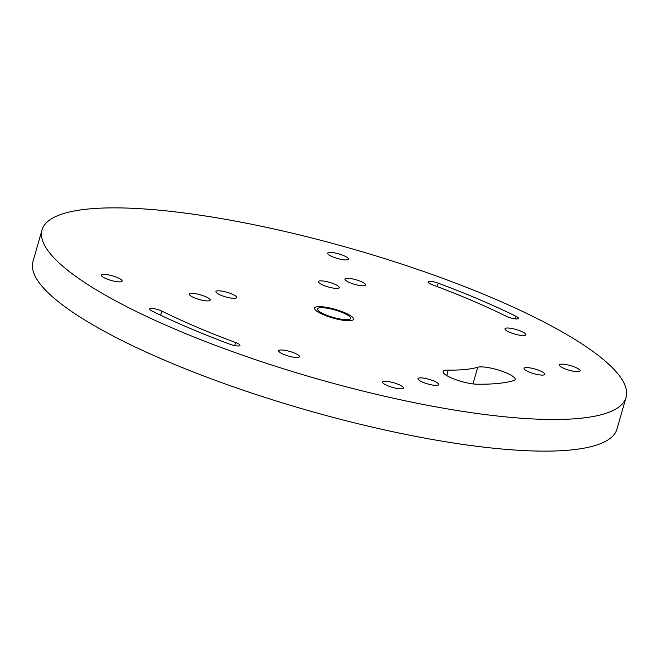 <?xml version="1.0" encoding="UTF-8"?>
<svg xmlns="http://www.w3.org/2000/svg" width="659" height="659" viewBox="0 0 659 659"><rect width="100%" height="100%" fill="white"/><g stroke="black" fill="none" stroke-linecap="round" stroke-linejoin="round"><path stroke-width="0.99" d="M42.019 229.95L32.95 261.59A303.783 67.3 16 0 0 165.879 360.761A303.783 67.3 16 0 0 616.981 429.05L626.05 397.41A303.783 67.3 16 0 0 493.121 298.239A303.783 67.3 16 0 0 42.019 229.95A303.783 67.3 16 0 0 174.948 329.121A303.783 67.3 16 0 0 626.05 397.41M343.051 312.803A17.216 3.814 16 0 0 317.49 308.939A17.216 3.814 16 0 0 325.019 314.557A17.216 3.814 16 0 0 350.58 318.429A17.216 3.814 16 0 0 343.051 312.803M509.72 332.325A10.799 2.389 -164 0 1 505 328.8A10.799 2.389 -164 0 1 521.038 331.23A10.799 2.389 -164 0 1 525.758 334.756A10.799 2.389 -164 0 1 509.72 332.325M283.469 354.287A10.799 2.389 -164 0 1 278.741 350.761A10.799 2.389 -164 0 1 294.779 353.191A10.799 2.389 -164 0 1 299.507 356.717A10.799 2.389 -164 0 1 283.469 354.287M332.358 256.722A10.799 2.389 -164 0 1 327.638 253.196A10.799 2.389 -164 0 1 343.677 255.626A10.799 2.389 -164 0 1 348.397 259.152A10.799 2.389 -164 0 1 332.358 256.722M106.107 278.683A10.799 2.389 -164 0 1 101.379 275.157A10.799 2.389 -164 0 1 117.417 277.587A10.799 2.389 -164 0 1 122.146 281.113A10.799 2.389 -164 0 1 106.107 278.683M477.75 367.236A20.256 4.489 -164 0 1 500.206 370.613A20.256 4.489 -164 0 1 515.19 379.51A20.256 4.489 -164 0 1 513.682 380.622A202.519 44.87 -164 0 1 476.852 384.197A20.256 4.489 -164 0 1 454.858 379.329A20.256 4.489 -164 0 1 443.103 371.561A20.256 4.489 -164 0 1 448.285 370.094A162.015 35.891 -164 0 0 477.75 367.236L472.973 383.909M235.535 342.523A7.595 1.68 -164 0 1 239.983 345.448A7.595 1.68 -164 0 1 229.834 344.187A277.62 61.509 -164 0 1 151.891 310.966A7.595 1.68 -164 0 1 149.568 308.947A7.595 1.68 -164 0 1 154.165 308.684A7.595 1.68 -164 0 1 161.85 311.114A262.43 58.14 -164 0 0 235.535 342.523L234.653 345.571M432.543 284.836A7.595 1.68 -164 0 1 428.086 281.912A7.595 1.68 -164 0 1 438.243 283.172A277.62 61.509 -164 0 1 516.186 316.394A7.595 1.68 -164 0 1 518.501 318.412A7.595 1.68 -164 0 1 513.905 318.676A7.595 1.68 -164 0 1 506.219 316.246A262.43 58.14 -164 0 0 432.543 284.836M422.699 382.187A10.799 2.389 -164 0 1 417.971 378.661A10.799 2.389 -164 0 1 434.009 381.091A10.799 2.389 -164 0 1 438.737 384.617A10.799 2.389 -164 0 1 422.699 382.187M387.344 385.614A10.799 2.389 -164 0 1 382.624 382.088A10.799 2.389 -164 0 1 398.662 384.518A10.799 2.389 -164 0 1 403.382 388.044A10.799 2.389 -164 0 1 387.344 385.614M540.067 370.795A10.799 2.389 16 0 0 524.029 368.365A10.799 2.389 16 0 0 528.757 371.89A10.799 2.389 16 0 0 544.795 374.32A10.799 2.389 16 0 0 540.067 370.795M575.422 367.36A10.799 2.389 16 0 0 559.384 364.938A10.799 2.389 16 0 0 564.104 368.463A10.799 2.389 16 0 0 580.142 370.885A10.799 2.389 16 0 0 575.422 367.36M349.674 282.604A10.799 2.389 -164 0 1 344.945 279.078A10.799 2.389 -164 0 1 360.984 281.508A10.799 2.389 -164 0 1 365.712 285.034A10.799 2.389 -164 0 1 349.674 282.604M323.157 285.174A10.799 2.389 -164 0 1 318.429 281.648A10.799 2.389 -164 0 1 334.467 284.078A10.799 2.389 -164 0 1 339.196 287.604A10.799 2.389 -164 0 1 323.157 285.174M205.435 296.599A10.799 2.389 16 0 0 189.397 294.178A10.799 2.389 16 0 0 194.125 297.703A10.799 2.389 16 0 0 210.163 300.133A10.799 2.389 16 0 0 205.435 296.599M231.952 294.029A10.799 2.389 16 0 0 215.913 291.599A10.799 2.389 16 0 0 220.633 295.125A10.799 2.389 16 0 0 236.672 297.555A10.799 2.389 16 0 0 231.952 294.029M323.429 314.705A20.256 4.489 -164 0 1 314.565 308.099A20.256 4.489 -164 0 1 344.641 312.654A20.256 4.489 -164 0 1 353.504 319.261A20.256 4.489 -164 0 1 323.429 314.705M446.72 375.556L448.285 370.094M160.672 315.216L161.85 311.114M437.255 286.607L438.243 283.172M515.47 318.898L516.186 316.394"/></g></svg>
